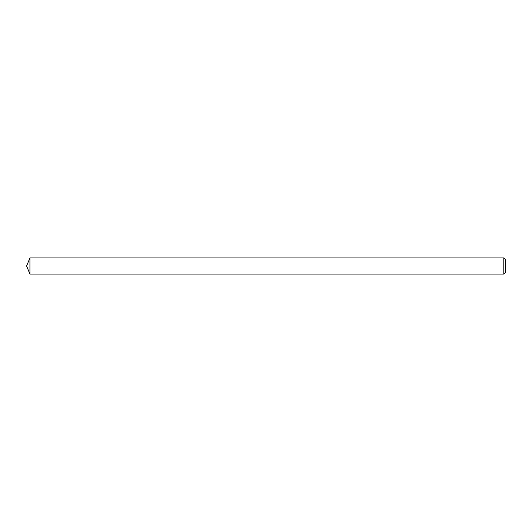 <?xml version="1.0" encoding="UTF-8"?>
<svg xmlns="http://www.w3.org/2000/svg" width="532" height="532" viewBox="0 0 532 532"><rect width="100%" height="100%" fill="white"/><g stroke="black" fill="none" stroke-linecap="round" stroke-linejoin="round"><path stroke-width="0.8" d="M505.4 259.556L505.4 272.444L503.791 274.053L503.791 257.947L505.4 259.556M29.932 274.053L26.6 266L29.932 257.947L29.932 274.053L503.791 274.053M29.932 257.947L503.791 257.947"/></g></svg>

